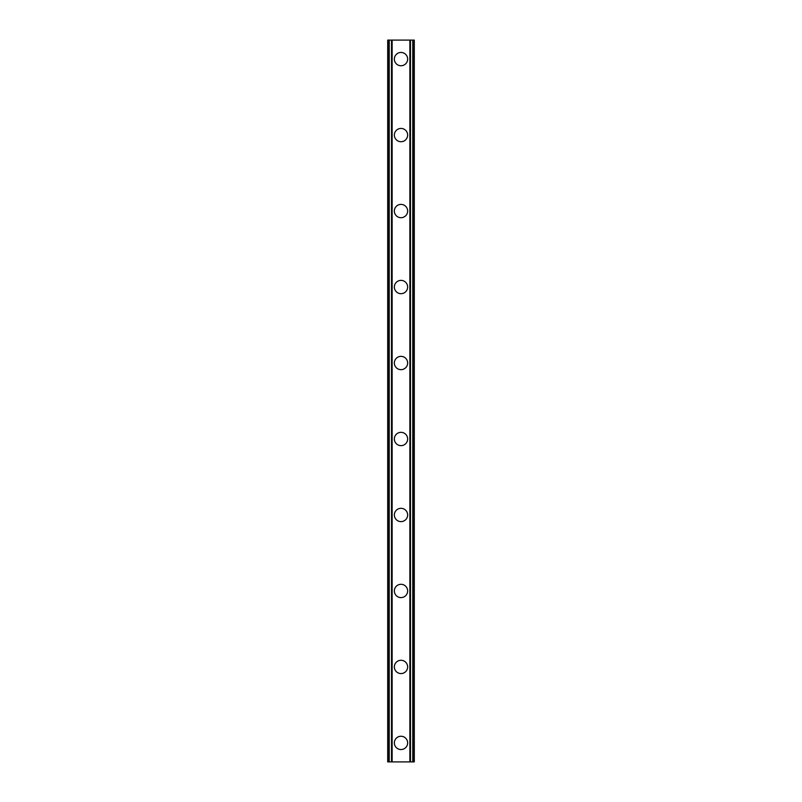 <?xml version="1.0" encoding="UTF-8"?>
<svg xmlns="http://www.w3.org/2000/svg" width="802" height="802" viewBox="0 0 802 802"><rect width="100%" height="100%" fill="white"/><g stroke="black" fill="none" stroke-linecap="round" stroke-linejoin="round"><path stroke-width="1.2" d="M394.353 742.903A6.647 6.647 0 0 1 401 736.256A6.647 6.647 0 0 1 407.647 742.903A6.647 6.647 0 0 1 401 749.549A6.647 6.647 0 0 1 394.353 742.903M394.353 666.923A6.647 6.647 0 0 1 401 660.277A6.647 6.647 0 0 1 407.647 666.923A6.647 6.647 0 0 1 401 673.57A6.647 6.647 0 0 1 394.353 666.923M394.353 590.944A6.647 6.647 0 0 1 401 584.297A6.647 6.647 0 0 1 407.647 590.944A6.647 6.647 0 0 1 401 597.6A6.647 6.647 0 0 1 394.353 590.944M394.353 514.964A6.647 6.647 0 0 1 401 508.318A6.647 6.647 0 0 1 407.647 514.964A6.647 6.647 0 0 1 401 521.621A6.647 6.647 0 0 1 394.353 514.964M394.353 438.985A6.647 6.647 0 0 1 401 432.338A6.647 6.647 0 0 1 407.647 438.985A6.647 6.647 0 0 1 401 445.641A6.647 6.647 0 0 1 394.353 438.985M394.353 363.015A6.647 6.647 0 0 1 401 356.359A6.647 6.647 0 0 1 407.647 363.015A6.647 6.647 0 0 1 401 369.662A6.647 6.647 0 0 1 394.353 363.015M394.353 287.036A6.647 6.647 0 0 1 401 280.379A6.647 6.647 0 0 1 407.647 287.036A6.647 6.647 0 0 1 401 293.682A6.647 6.647 0 0 1 394.353 287.036M394.353 211.056A6.647 6.647 0 0 1 401 204.4A6.647 6.647 0 0 1 407.647 211.056A6.647 6.647 0 0 1 401 217.703A6.647 6.647 0 0 1 394.353 211.056M394.353 135.077A6.647 6.647 0 0 1 401 128.43A6.647 6.647 0 0 1 407.647 135.077A6.647 6.647 0 0 1 401 141.723A6.647 6.647 0 0 1 394.353 135.077M394.353 59.097A6.647 6.647 0 0 1 401 52.451A6.647 6.647 0 0 1 407.647 59.097A6.647 6.647 0 0 1 401 65.744A6.647 6.647 0 0 1 394.353 59.097M412.769 40.1L387.707 40.1L387.707 761.9L414.293 761.9L414.293 40.1L412.769 40.1L412.769 761.9M391.506 40.1L391.516 761.9L391.506 40.1M410.494 761.9L410.484 40.1L410.494 761.9M387.707 40.1L387.707 761.9M392.128 40.1L392.128 761.9M409.872 40.1L409.872 761.9M414.293 40.1L414.293 761.9M387.867 40.1L387.867 761.9M388.91 40.1L388.91 761.9M389.231 40.1L389.231 761.9M391.677 40.1L391.677 761.9M410.323 40.1L410.323 761.9M413.09 40.1L413.09 761.9M414.133 40.1L414.133 761.9"/></g></svg>
